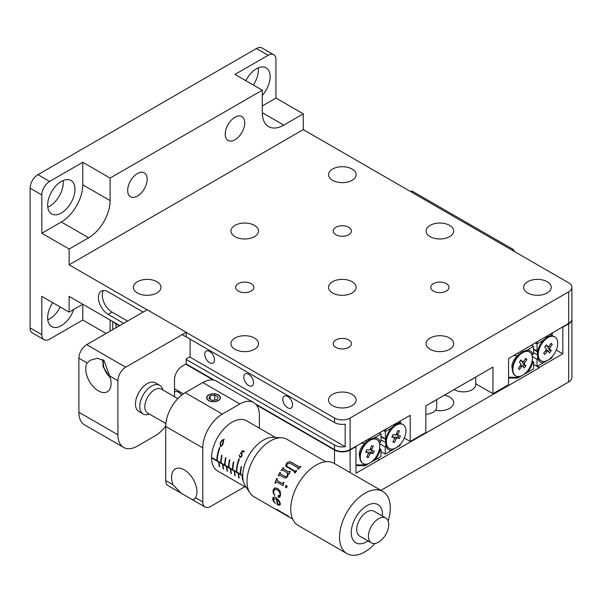 <?xml version="1.0" encoding="UTF-8"?>
<svg xmlns="http://www.w3.org/2000/svg" width="602" height="602" viewBox="0 0 602 602"><rect width="100%" height="100%" fill="white"/><g stroke="black" fill="none" stroke-linecap="round" stroke-linejoin="round"><path stroke-width="0.9" d="M282.797 399.314A6.9 3.981 -120 0 0 285.807 406.252A6.9 3.981 -120 0 0 291.127 408.103A6.9 3.981 -120 0 0 292.557 404.943A6.9 3.981 -120 0 0 289.539 398.005A6.9 3.981 -120 0 0 284.227 396.154A6.9 3.981 -120 0 0 282.797 399.314M243.772 377.04A6.9 3.981 -120 0 0 246.782 383.978A6.9 3.981 -120 0 0 252.095 385.829A6.9 3.981 -120 0 0 253.525 382.669A6.9 3.981 -120 0 0 250.515 375.731A6.9 3.981 -120 0 0 245.202 373.88A6.9 3.981 -120 0 0 243.772 377.04M204.748 354.247A6.9 3.981 -120 0 0 207.758 361.192A6.9 3.981 -120 0 0 213.07 363.036A6.9 3.981 -120 0 0 214.5 359.883A6.9 3.981 -120 0 0 211.49 352.938A6.9 3.981 -120 0 0 206.17 351.086A6.9 3.981 -120 0 0 204.748 354.247M335.871 227.3A9.105 5.26 0 0 0 333.207 231.017A9.105 5.26 0 0 0 338.828 235.871A9.105 5.26 0 0 0 348.754 234.735A9.105 5.26 0 0 0 351.417 231.017A9.105 5.26 0 0 0 345.796 226.156A9.105 5.26 0 0 0 335.871 227.3M433.44 283.625A9.105 5.26 0 0 0 430.776 287.342A9.105 5.26 0 0 0 436.397 292.203A9.105 5.26 0 0 0 446.315 291.059A9.105 5.26 0 0 0 448.987 287.342A9.105 5.26 0 0 0 443.365 282.488A9.105 5.26 0 0 0 433.44 283.625M238.309 283.625A9.105 5.26 0 0 0 235.638 287.342A9.105 5.26 0 0 0 241.259 292.203A9.105 5.26 0 0 0 251.184 291.059A9.105 5.26 0 0 0 253.856 287.342A9.105 5.26 0 0 0 248.235 282.488A9.105 5.26 0 0 0 238.309 283.625M335.871 339.957A9.105 5.26 0 0 0 333.207 343.674A9.105 5.26 0 0 0 338.828 348.528A9.105 5.26 0 0 0 348.754 347.392A9.105 5.26 0 0 0 351.417 343.674A9.105 5.26 0 0 0 345.796 338.813A9.105 5.26 0 0 0 335.871 339.957M332.552 169.049A13.801 7.969 0 0 0 328.511 174.685A13.801 7.969 0 0 0 337.03 182.045A13.801 7.969 0 0 0 352.072 180.322A13.801 7.969 0 0 0 356.113 174.685A13.801 7.969 0 0 0 347.595 167.326A13.801 7.969 0 0 0 332.552 169.049M234.991 225.381A13.801 7.969 0 0 0 230.95 231.017A13.801 7.969 0 0 0 239.468 238.377A13.801 7.969 0 0 0 254.503 236.646A13.801 7.969 0 0 0 258.544 231.017A13.801 7.969 0 0 0 250.026 223.658A13.801 7.969 0 0 0 234.991 225.381M137.422 281.713A13.801 7.969 0 0 0 133.381 287.342A13.801 7.969 0 0 0 141.899 294.702A13.801 7.969 0 0 0 156.934 292.978A13.801 7.969 0 0 0 160.975 287.342A13.801 7.969 0 0 0 152.456 279.983A13.801 7.969 0 0 0 137.422 281.713M430.121 225.381A13.801 7.969 0 0 0 426.081 231.017A13.801 7.969 0 0 0 434.599 238.377A13.801 7.969 0 0 0 449.634 236.646A13.801 7.969 0 0 0 453.675 231.017A13.801 7.969 0 0 0 445.156 223.658A13.801 7.969 0 0 0 430.121 225.381M332.552 281.713A13.801 7.969 0 0 0 328.511 287.342A13.801 7.969 0 0 0 337.03 294.702A13.801 7.969 0 0 0 352.072 292.978A13.801 7.969 0 0 0 356.113 287.342A13.801 7.969 0 0 0 347.595 279.983A13.801 7.969 0 0 0 332.552 281.713M234.991 338.038A13.801 7.969 0 0 0 230.95 343.674A13.801 7.969 0 0 0 239.468 351.034A13.801 7.969 0 0 0 254.503 349.303A13.801 7.969 0 0 0 258.544 343.674A13.801 7.969 0 0 0 250.026 336.315A13.801 7.969 0 0 0 234.991 338.038M527.691 281.713A13.801 7.969 0 0 0 523.65 287.342A13.801 7.969 0 0 0 532.168 294.702A13.801 7.969 0 0 0 547.203 292.978A13.801 7.969 0 0 0 551.244 287.342A13.801 7.969 0 0 0 542.726 279.983A13.801 7.969 0 0 0 527.691 281.713M430.121 338.038A13.801 7.969 0 0 0 426.081 343.674A13.801 7.969 0 0 0 434.599 351.034A13.801 7.969 0 0 0 449.634 349.303A13.801 7.969 0 0 0 453.675 343.674A13.801 7.969 0 0 0 445.156 336.315A13.801 7.969 0 0 0 430.121 338.038M332.552 394.37A13.801 7.969 0 0 0 328.511 400.006A13.801 7.969 0 0 0 337.03 407.366A13.801 7.969 0 0 0 352.072 405.635A13.801 7.969 0 0 0 356.113 400.006A13.801 7.969 0 0 0 347.595 392.647A13.801 7.969 0 0 0 332.552 394.37M137.422 173.557A13.801 7.969 120 0 0 128.407 185.717A13.801 7.969 120 0 0 130.521 196.771A13.801 7.969 120 0 0 137.422 196.086A13.801 7.969 120 0 0 146.436 183.934A13.801 7.969 120 0 0 144.322 172.872A13.801 7.969 120 0 0 137.422 173.557M234.991 117.232A13.801 7.969 120 0 0 225.976 129.385A13.801 7.969 120 0 0 228.09 140.447A13.801 7.969 120 0 0 234.991 139.762A13.801 7.969 120 0 0 244.006 127.601A13.801 7.969 120 0 0 241.891 116.547A13.801 7.969 120 0 0 234.991 117.232M61.321 181.443A19.317 11.152 120 0 0 48.702 198.464A19.317 11.152 120 0 0 51.659 213.943A19.317 11.152 120 0 0 61.321 212.988A19.317 11.152 120 0 0 73.941 195.966A19.317 11.152 120 0 0 70.983 180.487A19.317 11.152 120 0 0 61.321 181.443M47.784 207.141A19.317 11.152 120 0 0 49.612 206.23A19.317 11.152 120 0 0 63.15 180.532M52.69 302.64A19.317 11.152 120 0 0 51.659 326.608A19.317 11.152 120 0 0 61.321 325.652A19.317 11.152 120 0 0 73.662 309.511M47.784 319.805A19.317 11.152 120 0 0 49.612 318.887A19.317 11.152 120 0 0 60.2 306.975M262.306 95.425A19.317 11.152 120 0 0 266.114 67.83A19.317 11.152 120 0 0 256.452 68.786A19.317 11.152 120 0 0 245.872 80.698M255.481 403.95L334.509 449.574A11.039 6.374 180 0 0 350.116 449.574L410.218 415.327L410.218 441.462L425.832 432.447L425.832 405.861L492.955 367.107L492.955 393.693L508.57 384.686L508.57 358.544L568.664 323.394A11.039 6.374 180 0 0 571.9 318.887L571.9 287.342A11.039 6.374 180 0 1 568.664 291.85L350.116 418.029A11.039 6.374 180 0 1 334.509 418.029L186.206 332.409M214.5 380.291L186.093 363.886M119.753 325.584L69.125 296.357L69.125 312.129L41.809 296.357L41.809 334.659A11.039 6.374 120 0 0 44.096 339.716A11.039 6.374 120 0 0 49.612 339.167L82.783 320.016L106.087 333.47M147.069 309.812L69.125 264.812L69.125 249.04L41.809 233.267L41.809 194.965L30.1 188.2A11.039 6.374 -60 0 1 37.903 174.685L256.452 48.506A11.039 6.374 -60 0 1 261.975 47.957L273.684 54.722A11.039 6.374 120 0 0 268.161 55.264L256.452 48.506M44.096 339.716L32.388 332.959A11.039 6.374 -60 0 1 30.1 327.902L30.1 188.2M143.163 312.062L108.157 291.85A13.801 7.969 -120 0 0 101.256 291.165A13.801 7.969 -120 0 0 99.142 302.227A13.801 7.969 -120 0 0 108.157 314.379L123.651 323.334M186.206 359.447L334.509 445.066A11.039 6.374 0 0 0 345.172 446.714L189.607 356.903M345.172 446.714L345.172 424.184A11.039 6.374 180 0 1 334.509 422.536L182.195 334.599M69.125 249.04L88.637 237.775A30.356 17.526 120 0 0 110.106 200.594L110.106 178.064L262.306 90.187L262.306 112.725A30.356 17.526 120 0 0 268.597 126.616A30.356 17.526 120 0 0 283.775 125.118L303.288 113.846L303.288 129.618L69.125 264.812M82.783 320.016L82.783 304.243L69.125 312.129M110.106 331.153L110.106 320.016M262.306 105.96L275.964 98.073L303.288 113.846M273.684 54.722A11.039 6.374 120 0 1 275.964 59.771L275.964 98.073M571.9 287.342A11.039 6.374 180 0 0 568.664 282.835L303.288 129.618M41.809 233.267L61.321 222.003A30.356 17.526 120 0 0 82.783 184.822L82.783 162.292L110.106 178.064M37.903 174.685L49.612 181.443L82.783 162.292M268.161 55.264L234.991 74.415L262.306 90.187M49.612 181.443A11.039 6.374 120 0 0 41.809 194.965M253.382 85.032A19.317 11.152 120 0 0 258.281 67.868M103.484 290.525A13.801 7.969 -120 0 0 112.055 312.129L127.556 321.077M475.715 383.737L492.955 393.693M404.296 438.045L410.218 441.462M386.416 428.616L386.8 428.842M444.344 395.168A13.801 7.969 180 0 1 453.675 402.708A13.801 7.969 180 0 1 449.634 408.344A13.801 7.969 180 0 1 435.509 410.263M183.369 393.858L174.497 388.741M571.892 319.113A11.039 6.374 0 0 1 571.9 319.338A11.039 6.374 0 0 1 568.664 323.846L562.81 327.225L562.81 353.81L539.4 367.333L539.4 367.784L355.97 473.232L355.97 446.646L350.116 450.025A11.039 6.374 0 0 1 334.509 450.025L256.347 404.898M213.236 380.012L185.702 364.112M119.362 325.81L115.96 323.846L115.96 327.774M380.923 490.374L568.664 381.977A11.039 6.374 0 0 0 571.9 377.469L571.9 319.338M181.526 395.228A6.9 3.981 -120 0 0 174.949 391.774A6.9 3.981 -120 0 0 174.497 392.12M562.81 327.225L562.426 326.999M562.81 353.81L556.263 350.033M539.4 367.333L537.443 366.204M539.4 367.784L533.545 364.406L537.052 366.43L551.5 358.092L552.275 356.843M379.388 459.71L377.439 458.589M355.97 446.646L355.579 446.421M113.913 322.213A11.039 6.374 0 0 0 115.96 323.846M192.158 499.555L193.874 499.66L195.507 497.756A17.94 10.354 -120 0 0 196.937 491.819A17.94 10.354 -120 0 0 189.111 473.766A17.94 10.354 -120 0 0 175.287 468.966A17.94 10.354 -120 0 0 171.57 477.175A17.94 10.354 -120 0 0 173 484.76L180.924 493.068L205.079 507.012A11.039 6.374 120 0 0 210.595 506.47L244.848 486.694M218.406 400.563A6.9 3.981 -0 0 0 220.422 397.749A6.9 3.981 -0 0 0 216.163 394.069A6.9 3.981 -0 0 0 208.646 394.935A6.9 3.981 -0 0 0 206.629 397.749A6.9 3.981 -0 0 0 210.888 401.429A6.9 3.981 -0 0 0 218.406 400.563M259.379 428.172L259.379 415.214A27.594 15.93 120 0 0 253.668 402.58A27.594 15.93 120 0 0 239.867 403.95L222.304 414.086A27.594 15.93 120 0 0 202.791 447.88L202.791 501.963A11.039 6.374 120 0 0 205.079 507.012M180.924 493.068L168.003 485.611A11.039 6.374 -60 0 1 165.716 480.554L165.716 426.479A27.594 15.93 -60 0 1 185.228 392.677L202.791 382.541A27.594 15.93 -60 0 1 216.592 381.171L253.668 402.58M512.076 250.169L513.25 249.491L411.783 190.909L410.609 191.586M513.25 249.491L514.417 251.516M223.026 443.93L221.258 446.323L220.204 446.368L220.377 442.395L222.454 439.784L223.613 439.663L223.026 443.93M239.408 459.017A28.979 16.728 120 0 0 236.752 471.817L236.36 471.592A28.979 16.728 120 0 1 239.017 458.792L239.408 459.017M229.904 460.003A28.979 16.728 120 0 0 228.941 467.31L228.557 467.084A28.979 16.728 120 0 1 229.512 459.777L229.904 460.003M222.093 455.496L221.702 455.27A28.979 16.728 120 0 0 220.746 462.577L221.137 462.803A28.979 16.728 120 0 1 222.093 455.496M219.896 447.753A28.979 16.728 120 0 0 217.232 460.553L216.848 460.327A28.979 16.728 120 0 1 219.504 447.527L219.896 447.753M225.998 457.746L225.607 457.52A28.979 16.728 120 0 0 224.651 464.834L225.043 465.06A28.979 16.728 120 0 1 225.998 457.746M233.802 462.253A28.979 16.728 120 0 0 232.846 469.568L232.455 469.342A28.979 16.728 120 0 1 233.41 462.027L233.802 462.253M241.605 466.761L241.221 466.535A28.979 16.728 120 0 0 240.258 473.849L240.649 474.075A28.979 16.728 120 0 1 241.605 466.761M240.394 453.599L242.659 450.499L244.262 451.425A28.979 16.728 120 0 0 243.833 452.132L242.508 451.365L241.312 452.997L241.838 453.14L241.996 455.94L240.883 457.287L239.671 457.302L239.242 454.901L239.957 456.7L240.868 456.647L241.658 455.714L241.425 453.765L240.394 453.599L241.417 453.013M275.377 437.406L246.549 420.76A28.979 16.728 120 0 0 224.222 428.526A28.979 16.728 120 0 0 211.573 457.686A28.979 16.728 120 0 0 217.578 470.952L246.406 487.597M242.756 475.467L212.318 457.889A28.979 16.728 120 0 0 212.318 458.114A28.979 16.728 120 0 0 212.318 458.34L242.756 475.911M242.606 476.054L242.215 475.828A28.979 16.728 120 0 0 242.666 480.08L243.057 480.306A28.979 16.728 -60 0 1 242.606 476.054M238.701 473.804L238.309 473.578A28.979 16.728 120 0 0 238.761 477.822L239.152 478.048A28.979 16.728 -60 0 1 238.701 473.804M234.795 471.554L234.411 471.328A28.979 16.728 120 0 0 234.863 475.572L235.254 475.798A28.979 16.728 -60 0 1 234.795 471.554M230.897 469.297L230.506 469.071A28.979 16.728 120 0 0 230.957 473.315L231.349 473.541A28.979 16.728 -60 0 1 230.897 469.297M226.992 467.047L226.6 466.821A28.979 16.728 120 0 0 227.059 471.065L227.443 471.291A28.979 16.728 -60 0 1 226.992 467.047M223.094 464.789L222.702 464.563A28.979 16.728 120 0 0 223.154 468.807L223.545 469.033A28.979 16.728 -60 0 1 223.094 464.789M219.188 462.539L218.797 462.313A28.979 16.728 120 0 0 219.248 466.558L219.64 466.783A28.979 16.728 -60 0 1 219.188 462.539M217.247 460.094L216.848 460.327M212.709 458.114L212.318 458.34M221.145 462.351L220.746 462.577M225.05 464.601L224.651 464.834M228.956 466.859L228.557 467.084M232.854 469.108L232.455 469.342M236.759 471.358L236.36 471.592M240.665 473.616L240.258 473.849M222.371 445.119L220.204 446.368M221.039 442.011L220.377 442.395M223.914 439.964L222.356 440.476L220.723 442.598L220.475 445.766L221.777 445.209L222.68 443.719L223.207 440.371M223.304 443.365L222.68 443.719M222.605 444.727L220.475 445.766M243.336 450.89L242.508 451.365M240.582 456.775L239.671 457.302M242.222 455.39L241.658 455.714M242.109 453.374L241.425 453.765M177.846 398.622L161.456 389.155A13.801 7.969 120 0 0 148.92 395.16A13.801 7.969 120 0 0 145.752 411.053A13.801 7.969 120 0 0 147.656 413.055L165.874 423.575M249.905 492.895L245.33 485.964A29.25 16.886 -60 0 1 244.781 485.046A29.25 16.886 -60 0 1 249.243 454.796A29.25 16.886 -60 0 1 273.436 437.293L281.721 437.789A33.118 19.121 120 0 0 254.337 457.603A33.118 19.121 120 0 0 249.281 491.849A33.118 19.121 120 0 0 249.905 492.895A33.118 19.121 120 0 0 253.848 496.673L279.471 511.467A33.118 19.121 120 0 0 279.742 511.617M385.747 518.013L374.038 511.256A14.35 8.285 120 0 0 360.997 517.502A14.35 8.285 120 0 0 357.708 534.019A14.35 8.285 120 0 0 359.687 536.111L371.396 542.869A14.35 8.285 120 0 0 384.43 536.623A14.35 8.285 120 0 0 387.726 520.098A14.35 8.285 120 0 0 385.747 518.013A14.35 8.285 120 0 0 372.706 524.259A14.35 8.285 120 0 0 369.417 540.777A14.35 8.285 120 0 0 371.396 542.869M382.42 516.095A22.078 12.747 120 0 0 380.946 507.772A22.078 12.747 120 0 0 360.124 511.309A22.078 12.747 120 0 0 352.78 539.588A22.078 12.747 120 0 0 368.07 540.95M388.117 520.971A35.872 20.709 120 0 0 387.793 496.703A35.872 20.709 120 0 0 382.849 491.488A35.872 20.709 120 0 0 350.259 507.102A35.872 20.709 120 0 0 342.026 548.399A35.872 20.709 120 0 0 346.97 553.622A35.872 20.709 120 0 0 375.144 543.448M382.849 491.488L334.065 463.322A35.872 20.709 120 0 0 301.474 478.936A35.872 20.709 120 0 0 293.242 520.241A35.872 20.709 120 0 0 298.186 525.456L346.97 553.622M297.779 469.011A33.005 19.053 120 0 1 298.073 468.71L298.043 468.642A33.118 19.121 120 0 0 297.719 468.981L298.186 469.244A33.118 19.121 120 0 1 300.947 466.573L300.481 466.309A33.118 19.121 120 0 0 300.202 466.558L299.194 466.874L291.368 462.351C289.758 461.456 288.223 461.742 286.755 463.224L285.732 465.489L286.033 466.452L285.694 465.436L286.725 463.156C288.2 461.674 289.735 461.38 291.345 462.283L299.171 466.806L300.202 466.558M298.065 467.874L290.119 463.284L287.214 463.886L286.612 466.098L294.807 471.057L296.018 470.854L294.845 471.118L286.612 466.098M294.769 471.855L294.589 472.585A33.118 19.121 120 0 0 294.393 472.841L294.86 473.112A33.118 19.121 120 0 1 296.696 470.884L296.229 470.613A33.118 19.121 120 0 0 296.018 470.854M294.513 471.622L286.01 466.422M278.184 475.588A33.118 19.121 120 0 1 279.99 472.352L280.494 473.879L284.927 476.438L286.206 476.656L287.32 475.723L287.47 472.871L282.82 470.185L281.126 470.531A33.118 19.121 120 0 1 283.241 467.521L283.662 468.981L288.606 471.833L289.562 471.547A33.118 19.121 120 0 1 289.758 471.283L290.239 471.562L289.291 473.924L288.313 473.36L287.643 476.483L286.04 477.965L284.204 477.732L279.727 475.159L278.651 475.858L278.184 475.588L278.651 475.851M284.437 477.853L279.832 475.204M283.534 468.883L288.651 471.878L289.562 471.547M274.994 483.052A33.118 19.121 120 0 1 276.86 478.319L277.326 478.59L276.965 479.809L277.499 480.742L282.09 483.391L282.88 483.225L283.369 482.27L283.851 482.548L283.143 485.663L276.958 482.089L276.009 482.164L275.46 483.316L274.994 483.052L275.475 483.286M283.143 485.626L277.025 482.097L276.009 482.164M282.09 483.391L282.948 483.233L283.437 482.285M286.281 487.748L285.453 487.018L285.491 486.19L286.003 485.626L287.086 486.25L287.026 487.071L285.958 487.62L285.559 486.198L286.725 485.671M286.07 485.641L286.665 485.663M279.825 497.229L278.643 497.282L278.049 496.65L278.244 495.454L279.313 496.176L280.058 494.829L279.629 492.188L277.53 489.847L275.227 489.313L273.729 491.006L273.737 492.903L274.813 495.581L273.195 493.023L272.999 490.352L274.587 487.981L277.868 488.5L280.201 491.382L280.585 495.13L279.584 497.372M279.9 497.192L278.718 497.244L278.132 496.612L278.244 495.454L278.711 495.454M279.388 496.146L280.141 494.799L279.704 492.165L277.605 489.825L275.084 489.343M274.896 495.544L273.27 492.993L273.082 490.329L275.106 487.808M273.895 498.479L273.541 498.81L276.747 499.231A33.118 19.121 120 0 0 277.439 504.845L277.514 504.777A33.005 19.053 120 0 1 276.822 499.186L273.617 498.757M273.541 498.81L274.083 501.616L275.362 503.31L273.361 501.165L272.646 499.201L273.353 497.26M275.287 503.392L273.436 501.097L272.721 499.148L272.984 497.583L274.173 497.026L276.183 497.636L279.509 501.173L280.291 503.678L279.96 505.213L277.439 504.845M325.787 461.726L286.958 439.317A33.118 19.121 120 0 0 281.721 437.789M288.019 516.23L283.978 513.897A33.118 19.121 120 0 0 284.784 514.499L287.056 515.839A33.118 19.121 120 0 0 287.214 515.937A33.118 19.121 120 0 0 287.387 516.034M286.07 515.274L283.813 513.973M284.445 514.326L282.925 513.461A33.118 19.121 120 0 0 283.09 513.551A33.118 19.121 120 0 0 283.249 513.641M283.527 513.634L279.057 511.173L283.527 513.634A33.118 19.121 120 0 0 284.332 514.236L284.385 514.146M279.057 511.173L283.09 513.551M287.297 515.583L277.424 509.751A33.118 19.121 120 0 1 277.183 509.503L276.717 509.232A33.118 19.121 120 0 0 279.471 511.467M292.67 519.082L290.495 517.833A33.118 19.121 120 0 1 287.779 515.636L287.312 515.365A33.118 19.121 120 0 0 287.515 515.575L287.575 515.485M298.073 468.71L298.095 467.942L298.073 468.71M296.267 470.674L296.673 470.907M294.634 472.645L294.551 471.682M300.503 466.384L300.902 466.61M279.99 472.352L280.043 472.382A33.005 19.053 120 0 0 278.244 475.61M280.043 472.382L280.457 472.623M284.927 476.438L286.259 476.686L287.372 475.761L287.47 472.871M283.241 467.521L283.286 467.573A33.005 19.053 120 0 0 281.179 470.568M283.286 467.573L283.692 467.807M289.803 471.336L290.224 471.577M277.025 482.097L276.085 482.164L277.025 482.097M276.92 478.357A33.005 19.053 120 0 0 275.069 483.045M282.157 483.398L282.948 483.233L282.157 483.398M278.327 495.416L278.794 495.423M274.662 487.966L275.137 487.801M279.998 505.183L277.514 504.777M279.576 504.341L279.847 503.317L279.185 501.624L277.229 499.577A33.118 19.121 120 0 0 277.68 504.017L279.539 504.371L279.772 503.37L279.102 501.677L277.229 499.577M288.08 516.14L283.978 513.897A33.005 19.053 120 0 1 283.587 513.544M277.04 509.412A33.005 19.053 120 0 0 278.801 510.91M162.871 389.976A16.555 9.557 120 0 0 159.748 385.31L155.459 382.834A16.555 9.557 120 0 0 142.697 387.267A16.555 9.557 120 0 0 135.473 403.927A16.555 9.557 120 0 0 138.904 411.512L143.193 413.988A16.555 9.557 120 0 0 149.492 414.116M87.147 362.961A17.94 10.354 -120 0 0 85.71 368.891A17.94 10.354 -120 0 0 93.543 386.943A17.94 10.354 -120 0 0 107.367 391.751A17.94 10.354 -120 0 0 111.077 383.542A17.94 10.354 -120 0 0 109.647 375.949L104.108 360.696L97.313 358.258L90.074 360.305L87.147 362.961L78.885 358.19L78.885 412.265A27.594 15.93 120 0 0 84.596 424.899L123.628 447.429A27.594 15.93 120 0 0 137.422 446.067L154.985 435.923A27.594 15.93 120 0 0 165.723 426.013M174.497 396.688L174.497 379.599A11.039 6.374 -60 0 1 182.301 366.076L186.206 363.826L186.206 358.867L190.112 356.617L190.112 339.167M186.206 336.337L186.206 332.281L125.713 367.205A11.039 6.374 120 0 0 117.909 380.72L117.909 434.802A27.594 15.93 120 0 0 123.628 447.429M186.206 332.281L147.181 309.744L86.688 344.668A11.039 6.374 120 0 0 78.885 358.19M159.748 385.31A16.555 9.557 120 0 0 151.471 386.13A16.555 9.557 120 0 0 140.657 400.721A16.555 9.557 120 0 0 143.193 413.988M385.573 438.888L385.242 431.551L383.293 430.422M400.465 423.695L400.465 422.867L399.69 422.845L395.68 424.395L391.699 427.819A15.178 8.767 120 0 0 385.852 439.046M380.946 451.605L385.242 454.081L385.242 446.932L385.852 445.879A15.178 8.767 120 0 0 391.699 450.356L399.69 445.743L400.465 444.494M385.242 454.081L391.699 450.356M379.546 443.644L385.242 446.932M385.852 445.879L385.611 440.318M380.946 439.821L385.573 442.493M380.946 436.728L385.446 439.325M380.946 436.217L385.242 438.692M391.699 427.819L385.242 431.551L385.242 429.294M400.465 420.956L400.465 422.867M399.69 422.845L398.81 421.912M379.538 448.595L380.946 449.416L380.946 456.557L374.489 460.289A15.178 8.767 120 0 0 380.336 449.062M364.202 464.007L366.189 465.083L374.489 460.289M374.489 437.752A15.178 8.767 120 0 1 380.336 442.229L380.946 441.176L380.946 434.027L374.489 437.752L369.53 439.49L365.128 443.268C361.561 446.293 359.62 449.897 359.289 454.081L359.718 457.023M380.336 442.229L379.283 442.718M366.189 465.083L365.136 465.685L355.97 465.685M355.97 464.894L365.128 464.894M365.128 443.268L361.042 443.268M380.946 434.027L378.997 432.898M365.707 440.574L366.189 442.184M537.42 352.674L537.669 358.228A15.178 8.767 120 0 0 543.508 362.705M552.275 332.861L552.275 335.216L547.496 336.744L543.508 340.175A15.178 8.767 120 0 0 537.669 351.395L533.545 349.017M543.508 340.175L537.052 343.9L537.052 351.049M537.052 341.643L537.052 343.9L535.103 342.771M537.262 351.681L533.545 349.536M537.383 354.841L533.545 352.621M537.669 358.228L537.052 359.289L532.236 356.504M537.052 359.289L537.052 366.43M552.275 336.044L552.275 335.216M551.5 335.194L550.341 333.975M531.882 355.067L532.936 354.578A15.178 8.767 120 0 0 527.089 350.108L522.13 351.839L517.72 355.616C514.161 358.642 512.212 362.246 511.881 366.43L512.317 369.372M527.089 372.638A15.178 8.767 120 0 0 532.936 361.411L533.545 361.764L533.545 368.913L517.735 378.041L508.57 378.041M532.13 360.952L532.936 361.411M532.936 354.578L533.545 353.524L533.545 346.376L527.089 350.108M517.72 355.616L513.641 355.616M508.57 377.243L518.781 377.431M516.802 376.355L517.72 377.243M518.299 352.922L518.781 354.533M531.589 345.255L533.545 346.376M436.683 399.593L436.683 407.215A12.416 7.171 180 0 1 425.832 414.327M475.715 377.063L475.715 384.686A12.416 7.171 180 0 1 458.551 391.308A12.416 7.171 180 0 1 454.134 389.524M208.841 400.45A6.622 3.823 -0 0 0 218.21 400.45A6.622 3.823 -0 0 0 218.21 395.047L218.21 395.047A6.622 3.823 -0 0 0 208.841 395.047A6.622 3.823 -0 0 0 208.841 400.45M216.908 399.698L218.142 397.034L214.763 395.085L210.143 395.8L208.909 398.464L212.288 400.413L216.908 399.698M210.143 399.179L210.143 395.8M214.763 400.029L214.763 395.085M376.724 439.543A13.801 7.969 120 0 0 376.528 439.43A13.801 7.969 120 0 0 371.276 439.317A13.801 7.969 120 0 0 361.463 449.927A13.801 7.969 120 0 0 360.019 458.829A13.801 7.969 120 0 0 362.735 463.329A13.801 7.969 120 0 0 362.931 463.435M378.191 453.05A13.801 7.969 120 0 0 376.92 439.656A13.801 7.969 120 0 0 361.855 450.153A13.801 7.969 120 0 0 363.126 463.548A13.801 7.969 120 0 0 378.191 453.05M366.799 449.686L365.73 452.185L367.852 452.561A1.377 0.798 -60 0 1 368.04 452.644A1.377 0.798 -60 0 1 368.138 453.961L366.753 457.211L368.386 457.505L369.771 454.247A1.377 0.798 -60 0 1 371.118 453.14L373.248 453.517L374.316 451.018L372.186 450.642A1.377 0.798 -60 0 1 372.066 450.605A1.377 0.798 -60 0 1 371.908 449.242L373.293 445.992L371.66 445.698L370.275 448.957A1.377 0.798 -60 0 1 368.921 450.063L366.799 449.686M371.961 450.529L370.569 449.875A1.535 0.888 -60 0 1 370.433 449.837A1.535 0.888 -60 0 1 370.087 449.303M368.273 453.028A1.535 0.888 -60 0 1 369.62 452.102L371.652 452.463L372.412 450.68M371.652 452.463L373.248 453.517M367.017 456.594L368.386 457.505M366.039 451.47L366.355 451.523A1.535 0.888 -60 0 1 366.565 451.605A1.535 0.888 -60 0 1 366.723 451.778M402.873 424.448A13.801 7.969 120 0 0 402.678 424.327A13.801 7.969 120 0 0 397.425 424.222A13.801 7.969 120 0 0 387.613 434.832A13.801 7.969 120 0 0 386.16 443.734A13.801 7.969 120 0 0 388.877 448.227A13.801 7.969 120 0 0 389.08 448.339M404.341 437.955A13.801 7.969 120 0 0 403.069 424.553A13.801 7.969 120 0 0 388.004 435.058A13.801 7.969 120 0 0 389.268 448.452A13.801 7.969 120 0 0 404.341 437.955M392.948 434.591L391.879 437.09L394.001 437.466A1.377 0.798 -60 0 1 394.19 437.541A1.377 0.798 -60 0 1 394.287 438.866L392.895 442.116L394.528 442.402L395.92 439.151A1.377 0.798 -60 0 1 397.267 438.045L399.389 438.422L400.458 435.916L398.336 435.539A1.377 0.798 -60 0 1 398.215 435.502A1.377 0.798 -60 0 1 398.05 434.147L399.442 430.897L397.809 430.603L396.417 433.861A1.377 0.798 -60 0 1 395.07 434.968L392.948 434.591M398.11 435.434L396.718 434.779A1.535 0.888 -60 0 1 396.583 434.742A1.535 0.888 -60 0 1 396.236 434.2M394.423 437.925A1.535 0.888 -60 0 1 395.77 437.007L397.802 437.368L398.562 435.585M397.802 437.368L399.389 438.422M393.159 441.499L394.528 442.402M392.188 436.367L392.504 436.427A1.535 0.888 -60 0 1 392.715 436.51A1.535 0.888 -60 0 1 392.865 436.683M529.316 351.899A13.801 7.969 120 0 0 529.128 351.779A13.801 7.969 120 0 0 523.875 351.673A13.801 7.969 120 0 0 512.611 371.186A13.801 7.969 120 0 0 514.025 374.572A13.801 7.969 120 0 0 515.327 375.678A13.801 7.969 120 0 0 515.523 375.783M530.813 353.111A13.801 7.969 120 0 0 529.512 352.004A13.801 7.969 120 0 0 516.486 358.724A13.801 7.969 120 0 0 514.417 374.798A13.801 7.969 120 0 0 515.718 375.904A13.801 7.969 120 0 0 528.744 369.176A13.801 7.969 120 0 0 530.813 353.111M518.314 368.296L519.375 369.583L521.505 366.761A1.377 0.798 -60 0 1 522.754 366.227A1.377 0.798 -60 0 1 522.852 366.317L524.229 367.988L525.87 365.82L524.492 364.15A1.377 0.798 -60 0 1 524.786 362.427L526.916 359.605L525.855 358.325L523.725 361.14A1.377 0.798 -60 0 1 522.544 361.712A1.377 0.798 -60 0 1 522.378 361.584L521.001 359.921L519.36 362.088L520.738 363.758A1.377 0.798 -60 0 1 520.444 365.482L518.314 368.296M521.136 361.004A1.535 0.888 -60 0 1 520.911 360.952A1.535 0.888 -60 0 1 520.722 360.809L520.519 360.56M525.441 358.875L526.916 359.605M523.003 366.498L524.154 364.962L522.845 363.367A1.535 0.888 -60 0 1 522.98 361.727M524.154 364.962L525.87 365.82M520.647 365.166A1.535 0.888 -60 0 1 521.279 365.196A1.535 0.888 -60 0 1 521.385 365.294L522.641 366.174M554.683 336.796A13.801 7.969 120 0 0 554.495 336.684A13.801 7.969 120 0 0 549.242 336.578A13.801 7.969 120 0 0 537.977 356.083A13.801 7.969 120 0 0 539.392 359.477A13.801 7.969 120 0 0 540.694 360.583A13.801 7.969 120 0 0 540.889 360.688M556.18 338.015A13.801 7.969 120 0 0 554.878 336.909A13.801 7.969 120 0 0 541.853 343.629A13.801 7.969 120 0 0 539.783 359.703A13.801 7.969 120 0 0 541.085 360.809A13.801 7.969 120 0 0 554.111 354.081A13.801 7.969 120 0 0 556.18 338.015M543.681 353.201L544.742 354.488L546.872 351.666A1.377 0.798 -60 0 1 548.129 351.132A1.377 0.798 -60 0 1 548.219 351.222L549.596 352.892L551.236 350.718L549.859 349.055A1.377 0.798 -60 0 1 550.153 347.331L552.282 344.51L551.221 343.23L549.092 346.045A1.377 0.798 -60 0 1 547.91 346.617A1.377 0.798 -60 0 1 547.745 346.489L546.368 344.826L544.727 346.993L546.104 348.656A1.377 0.798 -60 0 1 545.811 350.387L543.681 353.201M546.503 345.902A1.535 0.888 -60 0 1 546.277 345.857A1.535 0.888 -60 0 1 546.089 345.714L545.886 345.465M550.807 343.78L552.282 344.51M548.369 351.402L549.528 349.867L548.211 348.272A1.535 0.888 -60 0 1 548.354 346.632M549.528 349.867L551.236 350.718M546.014 350.071A1.535 0.888 -60 0 1 546.646 350.101A1.535 0.888 -60 0 1 546.751 350.198L548.008 351.071M30.1 327.902L41.809 334.659M334.509 449.574L334.509 445.066M334.509 422.536L334.509 418.029M350.116 449.574L350.116 418.029M568.664 291.85L568.664 323.394M262.306 112.725L283.775 125.118M61.321 222.003L88.637 237.775M82.783 184.822L110.106 200.594M112.055 312.129L108.157 314.379M334.509 450.025L334.509 463.578M568.664 323.846L568.664 381.977M350.116 450.025L350.116 472.593M195.507 497.756L202.791 501.963M165.716 480.554L173 484.76M165.716 426.479L202.791 447.88M185.228 392.677L222.304 414.086M202.791 382.541L239.867 403.95M125.713 367.205L86.688 344.668M117.909 380.72L109.647 375.949M117.909 434.802L78.885 412.265M434.697 400.744A12.416 7.171 180 0 1 431.009 402.866M473.721 378.214A12.416 7.171 180 0 1 470.042 380.336M103.74 360.274A12.416 7.171 -120 0 0 103.822 367.092A12.416 7.171 -120 0 0 110 377.002M370.486 448.452L371.908 449.242M369.62 452.102L371.118 453.14M368.289 453.426L369.771 454.247M366.355 451.523L367.852 452.561M396.635 433.357L398.05 434.147M395.77 437.007L397.267 438.045M394.43 438.331L395.92 439.151M392.504 436.427L394.001 437.466M520.722 360.809L522.378 361.584M523.319 361.546L524.786 362.427M522.845 363.367L524.492 364.15M520.113 365.926L521.505 366.761M546.089 345.714L547.745 346.489M548.693 346.451L550.153 347.331M548.211 348.272L549.859 349.055M545.48 350.831L546.872 351.666M112.725 321.528L112.725 329.64M224.26 439.377L222.356 440.476M222.431 445.021L221.227 445.721M241.959 456.023L240.868 456.647M287.214 515.937L289.818 517.442M102.746 359.447L103.108 366.693L110.324 378.109M367.89 440.611L371.276 439.317M376.528 439.43L376.92 439.656M362.735 463.329L363.126 463.548M372.066 450.605L370.433 449.837M368.04 452.644L366.565 451.605M359.296 454.39L360.019 458.829M394.039 425.509L397.425 424.222M402.678 424.327L403.069 424.553M388.877 448.227L389.268 448.452M398.215 435.502L396.583 434.742M394.19 437.541L392.715 436.51M385.355 438.76L386.16 443.734M511.888 366.746L512.611 371.186M520.482 352.96L523.875 351.673M529.128 351.779L529.512 352.004M515.327 375.678L515.718 375.904M522.544 361.712L520.911 360.952M522.754 366.227L521.279 365.196M537.165 351.109L537.977 356.083M545.848 337.865L549.242 336.578M554.495 336.684L554.878 336.909M540.694 360.583L541.085 360.809M547.91 346.617L546.277 345.857M548.129 351.132L546.646 350.101"/></g></svg>
